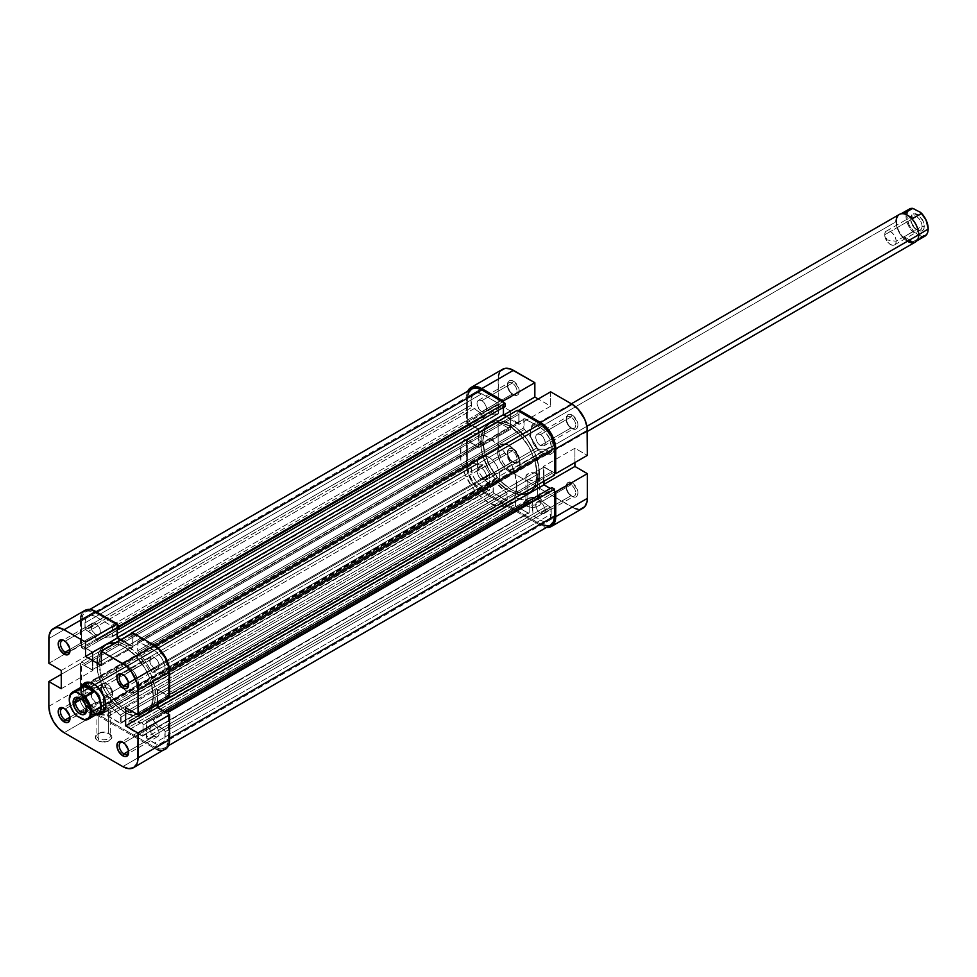 <?xml version="1.0" encoding="UTF-8"?>
<svg xmlns="http://www.w3.org/2000/svg" width="977" height="977" viewBox="0 0 977 977"><rect width="100%" height="100%" fill="white"/><g stroke="black" fill="none" stroke-linecap="round" stroke-linejoin="round"><path stroke-width="0.73" stroke-dasharray="4.88 3.66" d="M570.971 495.73L570.971 495.73A6.705 3.871 60 0 1 566.22 487.511A6.705 3.871 60 0 1 570.971 484.775L572.095 482.821A8.304 4.787 -120 0 0 566.22 486.204A8.304 4.787 -120 0 0 572.095 496.377L570.971 495.73L540.489 513.316A6.705 3.871 60 0 1 536.104 507.417A6.705 3.871 60 0 1 537.13 502.044A6.705 3.871 60 0 1 540.489 502.373L570.971 484.775A6.705 3.871 -120 0 0 567.613 484.445A6.705 3.871 -120 0 0 566.587 489.819A6.705 3.871 -120 0 0 570.971 495.73A6.705 3.871 -120 0 0 574.317 496.06A6.705 3.871 -120 0 0 575.343 490.686A6.705 3.871 -120 0 0 570.971 484.775L540.489 502.373L538.669 501.738L536.544 502.532L535.836 506.233L537.13 509.786L540.489 513.316L543.835 513.658L545.142 511.594L544.861 508.284L543.114 504.816L540.489 502.373A6.705 3.871 60 0 1 544.861 508.284A6.705 3.871 60 0 1 543.835 513.658A6.705 3.871 60 0 1 540.489 513.316L570.971 495.73L572.095 496.377L568.834 493.348L566.672 489.062L566.342 484.946L567.942 482.406L570.947 482.284L573.243 483.615L577.517 490.136L577.969 492.982L576.98 496.182L575.355 497.122L572.095 496.377A8.304 4.787 -120 0 0 577.969 492.982A8.304 4.787 -120 0 0 572.095 482.821L570.971 484.775A6.705 3.871 60 0 1 575.709 492.982A6.705 3.871 60 0 1 570.971 495.73L572.095 496.377M512.266 461.828L512.266 461.828A6.705 3.871 60 0 1 507.527 453.621A6.705 3.871 60 0 1 512.266 450.885L513.389 448.932A8.304 4.787 -120 0 0 507.527 452.314A8.304 4.787 -120 0 0 513.389 462.487L512.266 461.828L481.783 479.426A6.705 3.871 60 0 1 477.399 473.515A6.705 3.871 60 0 1 478.425 468.154A6.705 3.871 60 0 1 481.783 468.484L512.266 450.885A6.705 3.871 -120 0 0 508.907 450.556A6.705 3.871 -120 0 0 507.881 455.929A6.705 3.871 -120 0 0 512.266 461.828A6.705 3.871 -120 0 0 515.612 462.17A6.705 3.871 -120 0 0 516.65 456.796A6.705 3.871 -120 0 0 512.266 450.885L481.783 468.484L479.963 467.849L477.838 468.642L477.13 472.343L478.425 475.897L481.783 479.426L485.142 479.768L486.436 477.704L486.167 474.395L484.421 470.926L481.783 468.484A6.705 3.871 60 0 1 486.167 474.395A6.705 3.871 60 0 1 485.142 479.768A6.705 3.871 60 0 1 481.783 479.426L512.266 461.828L513.389 462.487L510.128 459.459L507.967 455.172L507.637 451.056L509.237 448.516L512.241 448.394L514.537 449.713L518.811 456.247L519.153 460.35L518.274 462.292L515.636 463.269L513.389 462.487A8.304 4.787 -120 0 0 519.263 459.092A8.304 4.787 -120 0 0 513.389 448.932L512.266 450.885A6.705 3.871 60 0 1 517.004 459.092A6.705 3.871 60 0 1 512.266 461.828L513.389 462.487M512.266 394.049L512.266 394.049A6.705 3.871 60 0 1 507.527 385.842A6.705 3.871 60 0 1 512.266 383.094L513.389 381.14A8.304 4.787 -120 0 0 507.527 384.535A8.304 4.787 -120 0 0 513.389 394.696L512.266 394.049L481.783 411.647A6.705 3.871 60 0 1 477.399 405.736A6.705 3.871 60 0 1 478.425 400.362A6.705 3.871 60 0 1 481.783 400.692L512.266 383.094A6.705 3.871 -120 0 0 508.907 382.764A6.705 3.871 -120 0 0 507.881 388.138A6.705 3.871 -120 0 0 512.266 394.049A6.705 3.871 -120 0 0 515.612 394.378A6.705 3.871 -120 0 0 516.65 389.005A6.705 3.871 -120 0 0 512.266 383.094L481.783 400.692L479.145 400.094L477.838 400.851L477.13 404.551L479.145 409.204L481.783 411.647L485.142 411.976L486.436 409.925L486.167 406.603L484.421 403.135L481.783 400.692A6.705 3.871 60 0 1 486.167 406.603A6.705 3.871 60 0 1 485.142 411.976A6.705 3.871 60 0 1 481.783 411.647L512.266 394.049L513.389 394.696L510.128 391.679L507.967 387.38L507.637 383.277L509.237 380.737L511.142 380.358L514.537 381.934L518.811 388.455L519.153 392.571L518.274 394.5L516.65 395.441L513.389 394.696A8.304 4.787 -120 0 0 519.263 391.313A8.304 4.787 -120 0 0 513.389 381.14L512.266 383.094A6.705 3.871 60 0 1 517.004 391.313A6.705 3.871 60 0 1 512.266 394.049L513.389 394.696M570.971 427.938L570.971 427.938A6.705 3.871 60 0 1 566.22 419.731A6.705 3.871 60 0 1 570.971 416.996L572.095 415.03A8.304 4.787 -120 0 0 566.22 418.425A8.304 4.787 -120 0 0 572.095 428.585L570.971 427.938L540.489 445.536A6.705 3.871 60 0 1 536.104 439.626A6.705 3.871 60 0 1 537.13 434.252A6.705 3.871 60 0 1 540.489 434.582L570.971 416.996A6.705 3.871 -120 0 0 567.613 416.654A6.705 3.871 -120 0 0 566.587 422.027A6.705 3.871 -120 0 0 570.971 427.938A6.705 3.871 -120 0 0 574.317 428.268A6.705 3.871 -120 0 0 575.343 422.894A6.705 3.871 -120 0 0 570.971 416.996L540.489 434.582L537.851 433.983L536.544 434.741L535.836 438.441L537.13 441.995L540.489 445.536L543.835 445.866L545.142 443.814L544.861 440.493L543.114 437.037L540.489 434.582A6.705 3.871 60 0 1 544.861 440.493A6.705 3.871 60 0 1 543.835 445.866A6.705 3.871 60 0 1 540.489 445.536L570.971 427.938L572.095 428.585L568.834 425.569L566.672 421.27L566.342 417.167L567.942 414.627L569.847 414.248L573.243 415.823L577.517 422.345L577.969 425.203L576.98 428.402L575.355 429.33L572.095 428.585A8.304 4.787 -120 0 0 577.969 425.203A8.304 4.787 -120 0 0 572.095 415.03L570.971 416.996A6.705 3.871 60 0 1 575.709 425.203A6.705 3.871 60 0 1 570.971 427.938L572.095 428.585M541.612 452.449L541.612 452.449A15.962 9.22 60 0 1 530.328 432.896A15.962 9.22 60 0 1 541.612 426.375L542.748 424.421A17.562 10.136 -120 0 0 530.328 431.59A17.562 10.136 -120 0 0 542.748 453.096L541.612 452.449L508.883 471.354A15.962 9.22 60 0 1 498.441 457.285A15.962 9.22 60 0 1 500.896 444.486A15.962 9.22 60 0 1 508.883 445.28L541.612 426.375A15.962 9.22 -120 0 0 533.637 425.581A15.962 9.22 -120 0 0 531.183 438.38A15.962 9.22 -120 0 0 541.612 452.449A15.962 9.22 -120 0 0 549.599 453.243A15.962 9.22 -120 0 0 552.042 440.444A15.962 9.22 -120 0 0 541.612 426.375L508.883 445.28L502.605 443.851L498.441 447.307L497.586 451.789L498.441 457.285L502.605 465.528L508.883 471.354L513.194 472.856L516.857 472.135L519.947 467.25L519.312 459.349L515.148 451.093L508.883 445.28A15.962 9.22 60 0 1 519.312 459.349A15.962 9.22 60 0 1 516.857 472.135A15.962 9.22 60 0 1 508.883 471.354L541.612 452.449L542.748 453.096L535.848 446.697L531.268 437.623L530.56 428.927L531.268 426.644L533.967 423.554L535.848 422.858L540.318 423.297L545.166 426.094L549.648 430.82L554.215 439.894L554.924 448.59L553.067 452.693L549.648 454.659L547.499 454.745L542.748 453.096A17.562 10.136 -120 0 0 555.156 445.927A17.562 10.136 -120 0 0 542.748 424.421L541.612 426.375A15.962 9.22 60 0 1 552.909 445.927A15.962 9.22 60 0 1 541.612 452.449L542.748 453.096M527.836 504.071A6.705 3.871 180 0 1 527.836 498.588A6.705 3.871 180 0 1 537.326 498.588L538.449 499.247A8.304 4.787 0 0 0 526.713 499.247A8.304 4.787 0 0 0 526.713 506.025L527.836 504.071L527.836 479.304A6.705 3.871 180 0 1 525.882 476.556A6.705 3.871 180 0 1 530.022 472.99A6.705 3.871 180 0 1 537.326 473.821L537.326 498.588A6.705 3.871 0 0 0 530.022 497.757A6.705 3.871 0 0 0 525.882 501.335A6.705 3.871 0 0 0 527.836 504.071A6.705 3.871 0 0 0 535.152 504.901A6.705 3.871 0 0 0 539.292 501.335A6.705 3.871 0 0 0 537.326 498.588L537.326 473.821A6.705 3.871 180 0 1 539.292 476.556A6.705 3.871 180 0 1 535.152 480.134A6.705 3.871 180 0 1 527.836 479.304L527.836 504.071L526.713 506.025L524.918 504.462L524.283 502.63L525.675 499.968L530.963 497.928L537.191 498.649L540.257 500.798L540.879 502.63L539.487 505.292L535.762 507.063L530.963 507.332L526.713 506.025A8.304 4.787 0 0 0 538.449 506.025A8.304 4.787 0 0 0 538.449 499.247L537.326 498.588A6.705 3.871 180 0 1 537.326 504.071A6.705 3.871 180 0 1 527.836 504.071M511.13 424.421L508.883 425.728A39.91 23.045 60 0 1 534.956 460.9A39.91 23.045 60 0 1 528.838 492.872A39.91 23.045 60 0 1 508.883 490.906L511.13 489.599A39.91 23.045 -120 0 0 531.085 491.578A39.91 23.045 -120 0 0 537.203 459.593A39.91 23.045 -120 0 0 511.13 424.421L500.334 420.66L495.449 420.855L491.175 422.443L487.67 425.361L485.056 429.489L482.907 440.712L485.056 454.427L491.175 468.533L500.334 480.879L511.13 489.599L516.638 492.152L521.938 493.348L526.811 493.153L531.085 491.578L534.602 488.659L537.203 484.531L538.815 479.353L538.815 466.627L534.602 452.449L526.811 438.966L516.638 428.219L511.13 424.421A39.91 23.045 -120 0 0 491.175 422.443A39.91 23.045 -120 0 0 485.056 454.427A39.91 23.045 -120 0 0 511.13 489.599L508.883 490.906A39.91 23.045 60 0 1 482.797 455.734A39.91 23.045 60 0 1 488.915 423.749A39.91 23.045 60 0 1 508.883 425.728L511.13 424.421L500.334 420.66L495.449 420.855L491.175 422.443A39.91 23.045 -120 0 0 482.907 440.712L96.833 663.615A39.91 23.045 60 0 1 105.089 645.345A39.91 23.045 60 0 1 135.852 656.043A39.91 23.045 60 0 1 153.279 696.21L539.353 473.308A39.91 23.045 -120 0 0 521.938 433.141A39.91 23.045 -120 0 0 491.175 422.443L487.67 425.361L485.056 429.489L482.907 440.712L485.056 454.427L487.67 461.571L495.449 475.054L500.334 480.879L511.13 489.599L521.938 493.348L526.811 493.153L531.085 491.578L534.602 488.659L537.203 484.531L538.815 479.353L538.815 466.627L534.602 452.449L526.811 438.966L516.638 428.219L511.13 424.421M582.866 508.26A21.555 12.445 -120 0 1 572.095 507.197L540.489 525.443A21.555 12.445 60 0 0 546.399 527.482L540.489 525.443L481.783 491.553L475.946 486.851L471.012 480.171L466.835 468.765L466.542 440.395L498.148 422.137L498.148 446.904L466.542 465.162L466.542 440.395L478.962 447.564L478.962 429.306L466.542 422.137L466.542 397.37L467.739 391.24A21.555 12.445 60 0 0 466.542 397.37L498.148 379.125L498.148 403.892L510.568 411.061L510.568 429.306L498.148 422.137L498.148 446.904L499.308 454.317L502.618 461.926L507.564 468.594L513.389 473.308L481.783 491.553L540.489 525.443L572.095 507.197L513.389 473.308L575.062 508.577M519.031 424.421L519.031 411.39L519.031 424.421L503.228 415.298L519.031 424.421L550.649 406.176L538.229 399.007L550.649 406.176L519.031 424.421M554.594 472.978L543.31 466.456L543.31 484.714L554.594 491.223L543.31 484.714L543.31 466.456L554.594 472.978M503.228 402.255L503.228 415.298L503.228 402.255M508.883 490.906L498.075 482.186L493.202 476.361L488.915 469.839L482.797 455.734L481.197 448.687L481.197 435.974L482.797 430.784L485.41 426.656L488.915 423.749L493.202 422.162L498.075 421.966L508.883 425.728L514.378 429.526L519.679 434.435L528.838 446.794L534.956 460.9L536.556 467.934L536.556 480.647L534.956 485.838L532.343 489.965L528.838 492.872L524.551 494.46L519.679 494.655L508.883 490.906L519.679 494.655L524.551 494.46L528.838 492.872L532.343 489.965L534.956 485.838L537.094 474.602A39.91 23.045 -120 0 0 519.679 434.435A39.91 23.045 -120 0 0 488.915 423.749A39.91 23.045 -120 0 0 480.66 442.019L460.338 453.755A39.91 23.045 60 0 1 468.606 435.473A39.91 23.045 60 0 1 499.357 446.171A39.91 23.045 60 0 1 516.784 486.338L537.094 474.602L534.956 460.9L532.343 453.755L528.838 446.794L519.679 434.435L508.883 425.728L498.075 421.966L493.202 422.162L488.915 423.749L485.41 426.656L482.797 430.784L481.197 435.974L481.197 448.687L482.797 455.734L488.915 469.839L493.202 476.361L498.075 482.186L508.883 490.906M500.725 370.833L499.308 373.055M498.441 375.864L498.148 403.892L466.542 422.137L466.542 397.37L498.148 379.125A21.555 12.445 -120 0 1 502.618 369.257M577.932 509.225L580.558 509.115M574.916 462.548L574.916 448.211L587.336 455.38L574.916 448.211L543.31 466.456L574.916 448.211L574.916 462.548M550.649 391.826L550.649 406.176L550.649 391.826M513.389 473.308L481.783 491.553A21.555 12.445 60 0 1 466.542 465.162L498.148 446.904A21.555 12.445 -120 0 0 513.389 473.308M527.836 479.304L531.28 480.354L536.312 479.78L538.779 478.046L539.157 475.811L535.152 472.99L528.862 473.344L526.005 475.811L526.383 478.046L527.836 479.304M543.981 484.323L543.31 484.714L543.981 484.323M466.542 440.395L498.148 422.137L510.568 429.306L478.962 447.564L466.542 440.395M478.962 447.564L510.568 429.306L510.568 411.061L478.962 429.306L478.962 447.564M478.962 429.306L510.568 411.061L498.148 403.892L466.542 422.137L478.962 429.306M503.912 414.907L503.228 415.298L503.912 414.907M538.449 499.247L537.326 498.588M131.822 633.633L154.403 646.676L155.49 646.041L154.403 646.676A19.955 11.516 60 0 1 168.508 671.114L169.607 670.478L168.508 671.114L168.508 697.187L168.239 667.779L164.38 657.203L157.15 648.569L131.822 633.633M467.678 424.873L81.592 647.775L81.592 620.932L467.678 398.018L467.678 424.873L467.678 398.018L81.592 620.932A19.955 11.516 60 0 1 85.72 611.797A19.955 11.516 60 0 1 95.697 612.774L96.833 612.127L95.697 612.774L117.155 625.158L92.949 611.504L87.857 611.004L85.72 611.797L82.666 615.315L81.592 620.932L81.592 647.775L84.303 649.339L81.592 647.775L467.678 424.873L470.377 426.436L467.678 424.873M168.447 745.683L164.38 748.028L166.139 746.575L168.239 741.922L168.508 714.126L168.508 738.893L169.644 738.246L168.508 738.893A19.955 11.516 60 0 1 164.38 748.028A19.955 11.516 60 0 1 154.403 747.039L540.489 524.136A19.955 11.516 -120 0 0 550.466 525.125L548.329 525.919M541.588 524.722L481.783 490.246L95.697 713.149A19.955 11.516 60 0 1 81.592 688.712L467.678 465.809A19.955 11.516 -120 0 0 481.783 490.246L540.489 524.136L154.403 747.039L95.697 713.149L481.783 490.246L476.385 485.887L471.806 479.719L468.74 472.66L467.678 465.809L81.592 688.712L81.592 661.856L467.678 438.954L467.678 465.809L467.678 438.954L470.377 440.517L470.377 442.349L478.278 446.904L478.278 429.184L470.377 424.616L470.377 426.436L84.303 649.339L470.377 426.436L470.377 424.616L84.303 647.519L84.303 649.339L84.303 647.519L470.377 424.616L478.278 429.184L92.204 652.086L84.303 647.519L92.204 652.086L478.278 429.184L478.278 446.904L92.204 669.807L92.204 652.086L92.204 669.807L478.278 446.904L470.377 442.349L84.303 665.252L92.204 669.807L84.303 665.252L470.377 442.349L470.377 440.517L84.303 663.42L84.303 665.252L84.303 663.42L470.377 440.517L467.678 438.954L81.592 661.856L84.303 663.42L81.592 661.856L81.86 692.046L83.961 699.141L90.299 708.789L95.697 713.149L154.403 747.039L159.801 748.919L164.38 748.028M471.806 388.883A19.955 11.516 -120 0 0 467.678 398.018L467.946 395.001M517.236 413.466L517.236 410.34L517.236 413.466L131.15 636.369L131.15 634.024L131.15 636.369L517.236 413.466L518.811 414.382L517.236 413.466M554.594 475.066L551.883 473.503L551.883 471.671L543.981 467.116L543.981 481.185L543.981 467.116L157.908 690.018L157.908 703.306L157.908 690.018L543.981 467.116L551.883 471.671L165.809 694.574L157.908 690.018L165.809 694.574L551.883 471.671L551.883 473.503L165.809 696.406L165.809 694.574L165.809 696.406L551.883 473.503L554.594 475.066M550.307 488.488L551.883 489.404L551.883 487.572L551.883 489.404L165.809 712.306L551.883 489.404L550.307 488.488M505.036 406.432L503.46 405.516L503.46 407.348L503.46 405.516L117.374 628.419L503.46 405.516L505.036 406.432M506.623 416.471L518.811 423.505L518.811 414.382L132.725 637.285L131.15 636.369L132.725 637.285L518.811 414.382L518.811 423.505L132.725 646.408L132.725 637.285L132.725 646.408L518.811 423.505L506.623 416.471M494.753 481.038L493.104 480.879L493.397 492.664L506.855 500.432L506.904 493.043L494.753 481.038A1.6 0.916 -120 0 0 493.397 480.464A1.6 0.916 -120 0 0 493.067 481.197L106.994 704.099L107.323 715.567L120.769 723.334L120.513 715.469L108.398 703.66L106.994 704.099A1.6 0.916 60 0 1 107.323 703.367A1.6 0.916 60 0 1 108.667 703.941L494.753 481.038A47.091 27.197 -120 0 0 506.22 492.2L120.134 715.115A47.091 27.197 60 0 1 108.667 703.941L494.753 481.038M529.192 502.056L527.788 499.98L515.16 498.197L515.783 505.866L528.496 513.206L529.192 512.412L529.192 502.056A1.6 0.916 -120 0 0 527.507 499.943L141.433 722.846L129.282 720.818L129.001 727.169L129.697 728.769L142.789 736.047L143.118 724.958L141.433 722.846A1.6 0.916 60 0 1 143.118 724.958L529.192 502.056L143.118 724.958L143.118 735.315L529.192 512.412L529.192 502.056M471.061 467.763L472.868 475.689L475.823 480.806L479.695 484.897L488.988 490.405L489.685 489.599L489.685 474.04A47.091 27.197 60 0 1 485.215 466.188L483.53 464.612L478.974 464.918L471.757 461.742L471.061 467.763A15.168 8.756 -120 0 0 481.783 486.338L95.697 709.241L103.269 713.234L103.599 696.943A47.091 27.197 60 0 1 99.129 689.09L97.456 687.515L92.888 687.82L85.671 684.645L84.975 685.451L85.182 693.206L86.782 698.592L89.737 703.721L95.697 709.241A15.168 8.756 60 0 1 84.975 690.666L471.061 467.763L84.975 690.666L84.975 685.451L471.061 462.548L471.061 467.763M481.783 393.792L475.823 392.436L472.868 394.146L471.061 399.984L471.757 406.798L478.974 411.964L484.152 417.961L490.93 414.773L498.307 413.882L498.49 404.734L497.794 403.135L481.783 393.792A15.168 8.756 -120 0 0 474.199 393.035A15.168 8.756 -120 0 0 471.061 399.984L84.975 622.886L85.304 629.212L92.888 634.879L98.066 640.863L104.844 637.676L112.001 636.943L112.404 627.637L111.708 626.037L95.697 616.695L91.594 615.266L88.113 615.937L85.793 618.612L84.975 622.886A15.168 8.756 60 0 1 88.113 615.937A15.168 8.756 60 0 1 95.697 616.695L481.783 393.792L95.697 616.695L111.28 625.683L497.366 402.78L481.783 393.792M551.211 446.257L549.404 438.331L544.592 430.991L540.489 427.682L524.112 418.608L523.965 428.695L531.341 438.099L537.533 448.565L538.73 449.408L543.297 449.102L550.881 452.204L551.211 446.257A15.168 8.756 -120 0 0 540.489 427.682L154.403 650.584L138.026 641.51L137.879 651.598L145.255 661.002L151.447 671.468L152.656 672.31L157.212 672.005L164.795 675.107L164.918 666.619L163.318 661.234L160.362 656.104L154.403 650.584A15.168 8.756 60 0 1 165.125 669.16L551.211 446.257L165.125 669.16L165.125 674.374L551.211 451.472L551.211 446.257M539.28 497.134L537.057 496.121A47.091 27.197 60 0 1 532.587 498.807L532.917 515.477L542.577 521.205L546.448 521.584L550.393 518.311L551.126 508.272L543.297 502.044L539.28 497.134A2.235 1.295 -120 0 0 537.167 496.035A2.235 1.295 -120 0 0 537.057 496.121L150.971 719.023A47.091 27.197 60 0 1 146.501 721.71L146.831 738.38L156.491 744.108L161.987 743.888L164.918 739.235L164.795 730.613L157.212 724.946L152.656 719.39L150.971 719.023A2.235 1.295 60 0 1 151.081 718.938A2.235 1.295 60 0 1 153.194 720.037L539.28 497.134A19.161 11.065 -120 0 0 547.828 505.561L161.742 728.463A19.161 11.065 60 0 1 153.194 720.037L539.28 497.134M167.836 697.578L165.809 696.406L167.836 697.578M121.209 639.764L132.725 646.408L121.209 639.764M153.279 696.21L151.13 682.496L148.516 675.351L145.011 668.39L135.852 656.043L125.056 647.324L119.548 644.771L114.248 643.574L109.375 643.758L105.089 645.345L101.584 648.264L98.982 652.392L97.37 657.57L97.37 670.283L101.584 684.474L105.089 691.435L114.248 703.782L125.056 712.502L130.552 715.054L135.852 716.251L140.725 716.056L145.011 714.48L148.516 711.561L151.13 707.433L153.279 696.21A39.91 23.045 60 0 1 145.011 714.48A39.91 23.045 60 0 1 114.248 703.782A39.91 23.045 60 0 1 96.833 663.615L482.907 440.712A39.91 23.045 -120 0 0 500.334 480.879A39.91 23.045 -120 0 0 531.085 491.578A39.91 23.045 -120 0 0 539.353 473.308L153.279 696.21L151.13 707.433L148.516 711.561L145.011 714.48L140.725 716.056L135.852 716.251L125.056 712.502A39.91 23.045 60 0 1 98.982 677.33A39.91 23.045 60 0 1 105.089 645.345A39.91 23.045 60 0 1 125.056 647.324L127.303 646.017A39.91 23.045 -120 0 0 107.348 644.038A39.91 23.045 -120 0 0 101.229 676.023A39.91 23.045 -120 0 0 127.303 711.195L125.056 712.502L119.548 708.691L109.375 697.957L105.089 691.435L98.982 677.33L97.37 670.283L97.37 657.57L98.982 652.392L101.584 648.264L105.089 645.345L109.375 643.758L114.248 643.574L119.548 644.771L125.056 647.324L135.852 656.043L145.011 668.39L148.516 675.351L151.13 682.496L153.279 696.21M164.002 729.77L550.075 506.868L547.828 505.561L161.742 728.463L164.002 729.77A1.6 0.916 60 0 1 165.125 731.724L551.211 508.822A1.6 0.916 -120 0 0 550.075 506.868L164.002 729.77M165.125 736.939L551.211 514.036L551.211 508.822L165.125 731.724L165.125 736.939A15.168 8.756 60 0 1 161.987 743.888A15.168 8.756 60 0 1 154.403 743.131L540.489 520.228A15.168 8.756 -120 0 0 548.073 520.985A15.168 8.756 -120 0 0 551.211 514.036L165.125 736.939M147.625 739.223L533.711 516.32L540.489 520.228L154.403 743.131L147.625 739.223A1.6 0.916 60 0 1 146.501 737.269L532.587 514.366A1.6 0.916 -120 0 0 533.711 516.32L147.625 739.223M146.501 721.71L532.587 498.807L532.587 514.366L146.501 737.269L146.501 721.71L532.587 498.807A47.091 27.197 -120 0 0 534.688 497.794A47.091 27.197 -120 0 0 537.057 496.121L150.971 719.023A47.091 27.197 60 0 1 148.602 720.696A47.091 27.197 60 0 1 146.501 721.71M165.125 674.374A1.6 0.916 60 0 1 164.795 675.107A1.6 0.916 60 0 1 164.002 675.022L550.075 452.119A1.6 0.916 -120 0 0 550.881 452.204A1.6 0.916 -120 0 0 551.211 451.472L165.125 674.374M161.742 673.715L547.828 450.812L550.075 452.119L164.002 675.022L161.742 673.715L547.828 450.812A19.161 11.065 -120 0 0 539.28 449.383L153.194 672.286A19.161 11.065 60 0 1 161.742 673.715M153.194 672.286A2.235 1.295 60 0 1 150.971 670.735L537.057 447.832A2.235 1.295 -120 0 0 539.28 449.383L153.194 672.286M524.454 429.453L138.368 652.355A47.091 27.197 60 0 1 150.971 670.735L537.057 447.832A47.091 27.197 -120 0 0 524.454 429.453L138.368 652.355A1.6 0.916 60 0 1 137.696 650.767L523.782 427.865A1.6 0.916 -120 0 0 524.454 429.453M137.696 642.243L523.782 419.341L523.782 427.865L137.696 650.767L137.696 642.243A1.6 0.916 60 0 1 138.026 641.51A1.6 0.916 60 0 1 138.819 641.584L524.905 418.681A1.6 0.916 -120 0 0 524.112 418.608A1.6 0.916 -120 0 0 523.782 419.341L137.696 642.243M154.403 650.584L540.489 427.682L524.905 418.681L138.819 641.584L154.403 650.584M111.28 625.683A1.6 0.916 60 0 1 112.404 627.637L498.49 404.734A1.6 0.916 -120 0 0 497.366 402.78L111.28 625.683M112.404 636.174L498.49 413.271L498.49 404.734L112.404 627.637L112.404 636.174A1.6 0.916 60 0 1 112.074 636.906A1.6 0.916 60 0 1 111.732 636.98L497.818 414.077A1.6 0.916 -120 0 0 498.16 414.004A1.6 0.916 -120 0 0 498.49 413.271L112.404 636.174M485.215 417.9L99.129 640.802A47.091 27.197 60 0 1 101.498 639.129A47.091 27.197 60 0 1 111.732 636.98L497.818 414.077A47.091 27.197 -120 0 0 487.584 416.226A47.091 27.197 -120 0 0 485.215 417.9L99.129 640.802A2.235 1.295 60 0 1 99.019 640.888A2.235 1.295 60 0 1 96.906 639.788L482.992 416.886A2.235 1.295 -120 0 0 485.105 417.985A2.235 1.295 -120 0 0 485.215 417.9M474.443 408.447L88.357 631.35A19.161 11.065 60 0 1 96.906 639.788L482.992 416.886A19.161 11.065 -120 0 0 474.443 408.447L88.357 631.35L86.098 630.055L472.184 407.153L474.443 408.447M86.098 630.055A1.6 0.916 60 0 1 84.975 628.101L471.061 405.199A1.6 0.916 -120 0 0 472.184 407.153L86.098 630.055M84.975 622.886L471.061 399.984L471.061 405.199L84.975 628.101L84.975 622.886M84.975 685.451A1.6 0.916 60 0 1 85.304 684.718A1.6 0.916 60 0 1 86.098 684.804L472.184 461.901A1.6 0.916 -120 0 0 471.39 461.816A1.6 0.916 -120 0 0 471.061 462.548L84.975 685.451M88.357 686.098L474.443 463.196L472.184 461.901L86.098 684.804L88.357 686.098L474.443 463.196A19.161 11.065 -120 0 0 482.992 464.637L96.906 687.539A19.161 11.065 60 0 1 88.357 686.098M96.906 687.539A2.235 1.295 60 0 1 99.129 689.09L485.215 466.188A2.235 1.295 -120 0 0 482.992 464.637L96.906 687.539M489.685 474.04L103.599 696.943A47.091 27.197 60 0 1 99.129 689.09L485.215 466.188A47.091 27.197 -120 0 0 489.685 474.04L103.599 696.943L103.599 712.502L489.685 489.599L489.685 474.04M103.599 712.502A1.6 0.916 60 0 1 103.269 713.234A1.6 0.916 60 0 1 102.475 713.149L488.561 490.246A1.6 0.916 -120 0 0 489.355 490.332A1.6 0.916 -120 0 0 489.685 489.599L103.599 712.502M95.697 709.241L481.783 486.338L488.561 490.246L102.475 713.149L95.697 709.241M143.118 735.315A1.6 0.916 60 0 1 142.789 736.047A1.6 0.916 60 0 1 141.983 735.962L528.068 513.059A1.6 0.916 -120 0 0 528.862 513.145A1.6 0.916 -120 0 0 529.192 512.412L143.118 735.315M130.136 729.123L516.21 506.22L528.068 513.059L141.983 735.962L130.136 729.123A1.6 0.916 60 0 1 129.001 727.169L515.087 504.266A1.6 0.916 -120 0 0 516.21 506.22L130.136 729.123M129.001 721.514L515.087 498.612L515.087 504.266L129.001 727.169L129.001 721.514A1.6 0.916 60 0 1 129.33 720.782A1.6 0.916 60 0 1 129.965 720.782L516.051 497.879A1.6 0.916 -120 0 0 515.416 497.879A1.6 0.916 -120 0 0 515.087 498.612L129.001 721.514M527.507 499.943L141.433 722.846A47.091 27.197 60 0 1 129.965 720.782L516.051 497.879A47.091 27.197 -120 0 0 527.507 499.943M120.134 715.115A1.6 0.916 60 0 1 121.099 716.959L507.185 494.057A1.6 0.916 -120 0 0 506.22 492.2L120.134 715.115M121.099 722.601L507.185 499.699L507.185 494.057L121.099 716.959L121.099 722.601A1.6 0.916 60 0 1 120.769 723.334A1.6 0.916 60 0 1 119.976 723.261L506.049 500.346A1.6 0.916 -120 0 0 506.855 500.432A1.6 0.916 -120 0 0 507.185 499.699L121.099 722.601M108.117 716.41L494.203 493.507L506.049 500.346L119.976 723.261L108.117 716.41A1.6 0.916 60 0 1 106.994 714.456L493.067 491.553A1.6 0.916 -120 0 0 494.203 493.507L108.117 716.41M106.994 704.099L493.067 481.197L493.067 491.553L106.994 714.456L106.994 704.099M69.929 717.79A6.705 3.871 -120 0 0 69.965 717.191A6.705 3.871 -120 0 0 65.215 708.984L64.091 708.325L65.215 708.984A6.705 3.871 60 0 1 69.929 717.79M128.634 751.679A6.705 3.871 -120 0 0 128.659 751.081A6.705 3.871 -120 0 0 123.92 742.874L122.797 742.227L123.92 742.874A6.705 3.871 60 0 1 128.634 751.679M128.634 683.9A6.705 3.871 -120 0 0 128.659 683.302A6.705 3.871 -120 0 0 123.92 675.083L122.797 674.435L123.92 675.083A6.705 3.871 60 0 1 128.634 683.9M69.929 650.01A6.705 3.871 -120 0 0 69.965 649.412A6.705 3.871 -120 0 0 65.215 641.193L64.091 640.546L65.215 641.193A6.705 3.871 60 0 1 69.929 650.01M97.749 714.102A17.562 10.136 60 0 1 93.438 712.502L94.574 710.548A15.962 9.22 -120 0 0 99.972 712.074M105.846 704.661A15.962 9.22 -120 0 0 105.858 704.026A15.962 9.22 -120 0 0 94.574 684.474L93.438 683.827L94.574 684.474A15.962 9.22 60 0 1 105.846 704.649M108.337 733.226L108.337 733.226A6.705 3.871 180 0 1 108.337 738.697A6.705 3.871 180 0 1 98.86 738.697L97.737 740.651A8.304 4.787 0 0 0 109.473 740.651A8.304 4.787 0 0 0 109.473 733.874L108.337 733.226L108.337 708.459A6.705 3.871 180 0 1 110.303 711.195A6.705 3.871 180 0 1 106.469 714.7A6.705 3.871 180 0 1 99.336 714.187A6.705 3.871 180 0 1 98.86 713.931L98.86 738.697A6.705 3.871 0 0 0 106.163 739.54A6.705 3.871 0 0 0 110.303 735.962A6.705 3.871 0 0 0 108.337 733.226A6.705 3.871 0 0 0 101.034 732.384A6.705 3.871 0 0 0 96.894 735.962A6.705 3.871 0 0 0 98.86 738.697L98.86 713.931A6.705 3.871 180 0 1 96.894 711.195A6.705 3.871 180 0 1 101.034 707.617A6.705 3.871 180 0 1 108.337 708.459L108.337 733.226L111.268 735.437L111.744 738.209L108.215 741.25L101.987 741.97L96.699 739.931L95.294 737.269L96.699 734.606L100.423 732.835L105.223 732.567L109.473 733.874A8.304 4.787 0 0 0 97.737 733.874A8.304 4.787 0 0 0 97.737 740.651L98.86 738.697A6.705 3.871 180 0 1 98.86 733.226A6.705 3.871 180 0 1 108.337 733.226L109.473 733.874M95.697 702.329A6.705 3.871 -120 0 0 99.056 702.671A6.705 3.871 -120 0 0 100.081 697.297A6.705 3.871 -120 0 0 95.697 691.386L65.215 708.984L95.697 691.386L98.335 693.829L100.081 697.297L100.35 700.607L99.056 702.671L96.625 702.768L94.769 701.694L91.313 696.43L91.753 691.545L93.89 690.751L95.697 691.386A6.705 3.871 -120 0 0 92.351 691.057A6.705 3.871 -120 0 0 91.313 696.43A6.705 3.871 -120 0 0 95.697 702.329L69.868 717.252L95.697 702.329M95.697 634.549A6.705 3.871 -120 0 0 99.056 634.879A6.705 3.871 -120 0 0 100.081 629.506A6.705 3.871 -120 0 0 95.697 623.595L65.215 641.193L95.697 623.595L98.335 626.037L100.081 629.506L100.35 632.827L99.056 634.879L97.517 635.184L94.769 633.914L91.313 628.638L91.753 623.753L93.059 622.996L95.697 623.595A6.705 3.871 -120 0 0 92.351 623.265A6.705 3.871 -120 0 0 91.313 628.638A6.705 3.871 -120 0 0 95.697 634.549L69.868 649.461L95.697 634.549M154.403 668.439A6.705 3.871 -120 0 0 157.749 668.769A6.705 3.871 -120 0 0 158.787 663.395A6.705 3.871 -120 0 0 154.403 657.497L123.92 675.083L154.403 657.497L157.041 659.939L158.787 663.395L159.056 666.717L157.749 668.769L156.222 669.074L153.474 667.804L150.018 662.528L150.458 657.643L152.583 656.862L154.403 657.497A6.705 3.871 -120 0 0 151.044 657.155A6.705 3.871 -120 0 0 150.018 662.528A6.705 3.871 -120 0 0 154.403 668.439L128.573 683.35L154.403 668.439M154.403 736.231A6.705 3.871 -120 0 0 157.749 736.56A6.705 3.871 -120 0 0 158.787 731.187A6.705 3.871 -120 0 0 154.403 725.276L123.92 742.874L154.403 725.276L157.041 727.718L158.787 731.187L159.056 734.509L157.749 736.56L155.331 736.658L153.474 735.583L150.018 730.32L150.458 725.435L152.583 724.641L154.403 725.276A6.705 3.871 -120 0 0 151.044 724.946A6.705 3.871 -120 0 0 150.018 730.32A6.705 3.871 -120 0 0 154.403 736.231L128.573 751.142L154.403 736.231M127.303 691.643A15.962 9.22 -120 0 0 135.29 692.437A15.962 9.22 -120 0 0 137.733 679.638A15.962 9.22 -120 0 0 127.303 665.569L94.574 684.474L127.303 665.569L133.58 671.394L137.733 679.638L138.38 687.539L135.29 692.437L129.514 692.669L125.105 690.116L121.038 685.83L116.874 677.574L116.019 672.091L117.924 665.948L122.992 664.067L127.303 665.569A15.962 9.22 -120 0 0 119.328 664.787A15.962 9.22 -120 0 0 116.874 677.574A15.962 9.22 -120 0 0 127.303 691.643L94.574 710.548L127.303 691.643M135.29 692.437L102.548 711.341A15.962 9.22 60 0 1 94.574 710.548A15.962 9.22 60 0 1 84.144 696.479A15.962 9.22 60 0 1 86.587 683.68L480.574 456.222A15.962 9.22 -120 0 0 477.264 463.525L78.771 693.597A15.962 9.22 60 0 1 80.639 687.478A15.962 9.22 -120 0 0 78.771 693.597L78.771 693.865A15.644 9.037 60 0 1 79.674 689.322M84.926 610.405A21.555 12.445 -120 0 0 80.456 620.273L48.85 638.531L80.456 620.273L80.456 645.04L80.749 617.012M48.85 663.298L80.456 645.04L92.876 652.209L92.876 670.466L80.456 663.298L80.456 688.064L81.616 695.465L84.926 703.086L89.872 709.754L95.697 714.456L64.091 732.701L95.697 714.456L154.403 748.345L95.697 714.456A21.555 12.445 -120 0 1 80.456 688.064L80.456 663.298L61.27 674.374L80.456 663.298L92.876 670.466L92.876 652.209L80.456 645.04L48.85 663.298M165.174 749.42A21.555 12.445 -120 0 1 154.403 748.345L122.797 766.603L154.403 748.345L157.37 749.725M83.033 611.981L81.616 614.215M160.24 750.373L162.866 750.275M157.224 703.696L157.224 689.359L169.644 696.528L157.224 689.359L157.224 703.696M132.957 632.986L132.957 647.324L120.537 640.155L132.957 647.324L132.957 632.986M125.056 647.324A39.91 23.045 60 0 1 151.13 682.496A39.91 23.045 60 0 1 145.011 714.48A39.91 23.045 60 0 1 125.056 712.502L127.303 711.195A39.91 23.045 -120 0 0 147.271 713.173A39.91 23.045 -120 0 0 153.377 681.189A39.91 23.045 -120 0 0 127.303 646.017L125.056 647.324M127.303 711.195L138.111 714.956L142.984 714.761L147.271 713.173L150.776 710.267L153.377 706.139L154.989 700.949L154.989 688.235L150.776 674.057L147.271 667.083L138.111 654.737L127.303 646.017L121.807 643.464L116.507 642.268L111.634 642.463L107.348 644.038L103.843 646.957L101.229 651.085L99.08 662.321L101.229 676.023L107.348 690.128L111.634 696.65L121.807 707.397L127.303 711.195M81.97 686.049L81.262 693.926L84.657 703.232L91.02 710.829L98.189 714.15M48.85 706.31L80.456 688.064L48.85 706.31M108.337 708.459L104.905 707.397L101.034 707.617L97.407 709.717L97.028 711.952L101.034 714.773L107.323 714.419L110.181 711.952L109.803 709.717L108.337 708.459M98.86 713.931L99.874 714.419M61.27 670.466L92.876 652.209L61.27 670.466M61.27 688.712L92.876 670.466L61.27 688.712M125.618 707.617L157.224 689.359L125.618 707.617M101.339 665.569L132.957 647.324L101.339 665.569M84.657 685.549A15.962 9.22 -120 0 0 94.574 710.548L93.438 712.502A17.562 10.136 60 0 1 81.799 686.465M909.269 209.09A15.644 9.037 -120 0 0 906.021 216.247L906.925 216.247L907.462 212.705L909.025 210.153L911.443 208.822L914.472 208.87A15.009 8.659 -120 0 0 906.925 216.247L906.021 216.247A15.644 9.037 60 0 1 906.925 211.716M907.377 241.27A15.962 9.22 60 0 1 896.092 221.718L497.586 451.789A15.962 9.22 60 0 1 500.896 444.486A15.962 9.22 60 0 1 513.194 448.761A15.962 9.22 60 0 1 520.167 464.832L519.312 469.326L515.148 472.77L508.883 471.354L504.559 467.861L500.896 462.927L497.806 454.464L498.441 447.307L500.896 444.486L506.672 444.254L513.194 448.761L518.262 456.491L520.167 464.832L586.921 426.29L520.167 464.832A15.962 9.22 60 0 1 516.857 472.135A15.962 9.22 60 0 1 504.559 467.861A15.962 9.22 60 0 1 497.586 451.789L896.092 221.718A15.962 9.22 -120 0 0 903.053 237.79A15.962 9.22 -120 0 0 915.364 242.064M924.914 236.19A15.644 9.037 -120 0 1 921.47 236.898L912.884 241.844L907.609 240.879L904.128 236.788L912.884 241.844L904.128 236.788L912.713 231.842A15.644 9.037 60 0 1 906.021 216.247A15.644 9.037 -120 0 0 912.713 231.842L920.603 235.872L914.472 232.343A15.009 8.659 -120 0 1 906.925 216.247L909.025 224.759L914.472 232.343L912.713 231.842L904.128 236.788L907.609 240.879A15.644 9.037 60 0 1 896.544 221.718L896.544 221.718A15.644 9.037 -120 0 0 907.609 240.879A15.644 9.037 -120 0 0 918.673 234.492A15.644 9.037 60 0 1 915.425 241.661A15.644 9.037 60 0 1 907.609 240.879L912.884 241.844L921.47 236.898L920.603 235.872L924.938 235.433L926.953 233.466L928.15 228.496M910.759 219.764A7.987 4.604 60 0 1 916.414 216.503A7.987 4.604 60 0 1 922.056 226.285L924.315 226.285A9.575 5.532 -120 0 0 917.537 214.549A9.575 5.532 -120 0 0 910.759 218.457L910.759 219.764L884.796 234.761A7.987 4.604 60 0 1 886.457 231.097A7.987 4.604 60 0 1 892.599 233.247A7.987 4.604 60 0 1 896.092 241.27L922.056 226.285A7.987 4.604 -120 0 0 918.575 218.25A7.987 4.604 -120 0 0 912.42 216.112A7.987 4.604 -120 0 0 910.759 219.764A7.987 4.604 -120 0 0 914.252 227.8A7.987 4.604 -120 0 0 920.395 229.937A7.987 4.604 -120 0 0 922.056 226.285L896.092 241.27C896.434 233.063 884.454 226.151 884.796 234.761L887.055 239.976L896.092 241.27L887.055 239.976L884.796 234.761C884.454 242.968 896.434 249.88 896.092 241.27A7.987 4.604 60 0 1 894.431 244.934A7.987 4.604 60 0 1 888.288 242.785A7.987 4.604 60 0 1 884.796 234.761L910.759 219.764L911.285 215.77L913.776 213.694L918.856 215.465L923.167 221.278L924.315 226.285L923.79 228.984L922.325 230.67L918.856 230.804L914.948 228.105L911.907 223.464L910.759 218.457A9.575 5.532 -120 0 0 917.537 230.193A9.575 5.532 -120 0 0 924.315 226.285L922.056 226.285A7.987 4.604 60 0 1 916.414 229.546A7.987 4.604 60 0 1 910.759 219.764M75.974 714.932L76.829 715.946L75.974 714.932A15.644 9.037 60 0 1 69.282 699.337A15.644 9.037 -120 0 0 75.974 714.932L78.966 713.198L75.974 714.932M82.007 686.697A15.644 9.037 -120 0 0 78.771 693.865L477.264 463.525A15.962 9.22 -120 0 0 484.238 479.597A15.962 9.22 -120 0 0 496.536 483.871A15.962 9.22 -120 0 0 499.845 476.556L105.809 704.051L499.845 476.556A15.962 9.22 -120 0 0 492.872 460.497A15.962 9.22 -120 0 0 480.574 456.222L478.132 459.031L477.264 463.525L478.132 469.009L480.574 474.651L484.238 479.597L488.561 483.078L492.872 484.58L496.536 483.871L498.991 481.05L499.845 476.556L498.991 471.073L496.536 465.431L492.872 460.497L488.561 457.004L484.238 455.502L480.574 456.222M91.313 713.76A15.644 9.037 60 0 1 89.835 713.027A15.644 9.037 60 0 1 89.823 713.027A15.644 9.037 60 0 1 78.771 693.865A15.644 9.037 -120 0 0 89.835 713.027L84.547 709.974L93.303 715.03L84.73 719.976L93.303 715.03L89.835 713.027A15.644 9.037 -120 0 0 97.651 713.796M86.648 709.192A7.987 4.604 -120 0 0 86.672 708.594L86.672 709.888L86.672 708.594A7.987 4.604 60 0 1 86.648 709.192M101.339 687.087A7.987 4.604 -120 0 0 104.832 695.111A7.987 4.604 -120 0 0 110.975 697.248A7.987 4.604 -120 0 0 112.636 693.597L86.672 708.594L112.636 693.597C112.978 702.207 100.997 695.294 101.339 687.087L110.377 688.382L112.636 693.597L110.377 688.382L101.339 687.087C100.997 678.478 112.978 685.39 112.636 693.597A7.987 4.604 -120 0 0 109.143 685.561A7.987 4.604 -120 0 0 103 683.424A7.987 4.604 -120 0 0 101.339 687.087L80.944 698.86L101.339 687.087M84.547 709.974L78.966 713.198L84.547 709.974L87.368 711.598L84.547 709.974M89.835 713.027L90.055 713.149A15.962 9.22 -120 0 0 96.283 714.578A15.962 9.22 60 0 1 84.718 708.52A15.962 9.22 60 0 1 78.771 693.597A15.962 9.22 -120 0 0 90.055 713.149M80.48 698.531A7.987 4.604 60 0 1 86.672 708.594A7.987 4.604 -120 0 0 81.018 698.811A7.987 4.604 -120 0 0 80.48 698.531M516.784 486.338A39.91 23.045 60 0 1 508.516 504.608A39.91 23.045 60 0 1 477.753 493.922A39.91 23.045 60 0 1 460.338 453.755L480.66 442.019A39.91 23.045 -120 0 0 498.075 482.186A39.91 23.045 -120 0 0 528.838 492.872A39.91 23.045 -120 0 0 537.094 474.602L516.784 486.338L514.635 497.574L512.021 501.702L508.516 504.608L504.242 506.196L499.357 506.391L488.561 502.63L477.753 493.922L472.88 488.085L465.089 474.602L462.487 467.458L460.875 460.423L460.875 447.71L462.487 442.52L465.089 438.392L468.606 435.473L472.88 433.898L477.753 433.703L483.053 434.899L488.561 437.452L499.357 446.171L504.242 451.997L512.021 465.492L514.635 472.624L516.784 486.338M904.128 213.328L912.884 218.384L904.128 213.328M907.486 215.27A15.644 9.037 -120 0 0 896.544 221.718A15.644 9.037 60 0 1 899.78 214.561A15.644 9.037 60 0 1 907.609 215.331L907.364 215.196M899.402 214.415A15.962 9.22 -120 0 0 896.092 221.718M921.47 236.898L920.603 235.872A15.009 8.659 -120 0 0 928.15 228.752M566.22 487.511L566.22 486.204M507.527 453.621L507.527 452.314M507.527 385.842L507.527 384.535M566.22 419.731L566.22 418.425M530.328 432.896L530.328 431.59M527.836 498.588L526.713 499.247M525.882 476.556L525.882 501.335M537.13 502.044L567.613 484.445M537.13 434.252L567.613 416.654M478.425 400.362L508.907 382.764M478.425 468.154L508.907 450.556M571.374 403.794L533.637 425.581M147.271 713.173L508.516 504.608M107.348 644.038L468.606 435.473M587.336 431.455L549.599 453.243M485.142 479.768L515.612 462.17M485.142 411.976L515.612 394.378M543.835 445.866L574.317 428.268M543.835 513.658L574.317 496.06M539.292 476.556L539.292 501.335M89.786 609.44L85.72 611.797M151.081 718.938L537.167 496.035M161.987 743.888L548.073 520.985M534.688 497.794L148.602 720.696M164.795 675.107L550.881 452.204M138.026 641.51L524.112 418.608M88.113 615.937L474.199 393.035M112.074 636.906L498.16 414.004M487.584 416.226L101.498 639.129M99.019 640.888L485.105 417.985M85.304 684.718L471.39 461.816M103.269 713.234L489.355 490.332M142.789 736.047L528.862 513.145M129.33 720.782L515.416 497.879M107.323 703.367L493.397 480.464M120.769 723.334L506.855 500.432M69.965 717.191L69.965 718.498M65.215 708.984L64.091 708.325M128.659 751.081L128.659 752.388M123.92 742.874L122.797 742.227M128.659 683.302L128.659 684.608M123.92 675.083L122.797 674.435M69.965 649.412L69.965 650.719M65.215 641.193L64.091 640.546M105.858 704.026L105.858 705.333M94.574 684.474L93.438 683.827M110.303 711.195L110.303 735.962M99.056 702.671L68.573 720.269M99.056 634.879L68.573 652.477M157.749 668.769L127.279 686.367M157.749 736.56L127.279 754.159M119.328 664.787L89.115 682.227M151.044 724.946L120.574 742.544M151.044 657.155L120.574 674.753M92.351 623.265L61.869 640.863M92.351 691.057L61.869 708.655M96.894 711.195L96.894 735.962M98.86 733.226L97.737 733.874M886.457 231.097L912.42 216.112M110.975 697.248L85.011 712.245M103 683.424L77.036 698.421M81.018 698.811L79.894 698.164M105.076 709.876L496.536 483.871M894.431 244.934L920.395 229.937M916.414 229.546L917.537 230.193M916.792 240.867L915.425 241.661M901.148 213.768L899.78 214.561"/><path stroke-width="1.47" d="M467.702 391.313L469.107 389.078L473.32 386.648L478.815 387.197L503.228 400.961L534.846 382.703L513.389 370.32L481.783 388.577L503.228 400.961L503.228 402.255L503.228 400.961L534.846 382.703L510.421 368.94L504.926 368.402L500.725 370.833M555.73 448.858L587.336 430.613L587.336 455.38L555.73 473.625L555.73 448.858L555.73 473.625L554.594 472.978L555.73 473.625L587.336 455.38L587.043 427.01L584.771 419.353L577.932 408.923L572.095 404.209L550.649 391.826L519.031 410.084L540.489 422.467L546.314 427.169L553.153 437.598L555.73 448.858L587.336 430.613A21.555 12.445 -120 0 0 572.095 404.209L550.649 391.826L519.031 410.084L540.489 422.467L572.095 404.209L540.489 422.467A21.555 12.445 60 0 1 555.73 448.858M519.031 411.39L519.031 410.084L519.031 411.39M580.558 509.115L584.771 506.684L587.043 501.665L587.336 498.392L555.73 516.65L555.73 491.883L554.594 491.223L555.73 491.883L555.437 519.911L554.57 522.707L551.26 526.518L546.314 527.47M499.308 373.055L498.441 375.864M575.062 508.577L577.932 509.225M551.26 526.518L582.866 508.26A21.555 12.445 -120 0 0 587.336 498.392L587.336 473.625L574.916 466.456L574.916 462.548L574.916 466.456L543.981 484.323L574.916 466.456L587.336 473.625L587.336 498.392L555.73 516.65A21.555 12.445 60 0 1 551.26 526.518A21.555 12.445 60 0 1 546.399 527.482M538.229 399.007L534.846 397.041L534.846 382.703L534.846 397.041L503.912 414.907L534.846 397.041L538.229 399.007M555.73 491.883L587.336 473.625L555.73 491.883M513.389 370.32A21.555 12.445 -120 0 0 502.618 369.257L471.012 387.503A21.555 12.445 60 0 1 481.783 388.577L513.389 370.32M467.739 391.24A21.555 12.445 60 0 1 471.012 387.503M517.236 410.34L131.15 633.243L131.822 633.633L131.15 633.243L131.15 634.024L131.15 633.243L517.236 410.34L540.489 423.774L517.236 410.34M155.49 646.041L540.489 423.774L155.49 646.041M554.594 489.135L168.508 712.05L168.508 714.126L168.508 712.05L165.809 710.474L168.508 712.05L554.594 489.135L554.594 515.99L554.594 489.135L551.883 487.572L554.594 489.135M169.644 738.246L554.594 515.99L169.644 738.246M481.783 389.872A19.955 11.516 -120 0 0 471.806 388.883L476.385 388.003L481.783 389.872L96.833 612.127L481.783 389.872L505.036 403.306L481.783 389.872M118.95 626.208L505.036 403.306L505.036 406.432L118.95 629.335L117.374 628.419L117.374 637.541L121.209 639.764L117.374 637.541L503.46 414.639L506.623 416.471L503.46 414.639L117.374 637.541L117.374 628.419L118.95 629.335L505.036 406.432L505.036 403.306L118.95 626.208L118.95 629.335L118.95 626.208L117.155 625.158L118.95 626.208M554.594 448.211A19.955 11.516 -120 0 0 540.489 423.774L545.887 428.121L550.466 434.301L553.519 441.36L554.594 448.211L169.607 670.478L554.594 448.211L554.594 475.066L554.594 448.211M168.508 697.969L554.594 475.066L168.508 697.969L167.836 697.578L168.508 697.969L168.508 697.187L168.508 697.969M550.466 525.125A19.955 11.516 -120 0 0 554.594 515.99L553.519 521.608L550.466 525.125L168.447 745.683M543.981 481.185L543.981 484.836L550.307 488.488L543.981 484.836L157.908 707.739L165.809 712.306L165.809 710.474L551.883 487.572L165.809 710.474L165.809 712.306L157.908 707.739L543.981 484.836L543.981 481.185M548.329 525.919L541.588 524.722M467.946 395.001L468.74 392.412L471.806 388.883L89.786 609.44M503.46 407.348L503.46 414.639L503.46 407.348M157.908 703.306L157.908 707.739L157.908 703.306M65.215 719.927A6.705 3.871 -120 0 0 69.929 717.79A6.705 3.871 60 0 1 68.573 720.269A6.705 3.871 60 0 1 65.215 719.927L69.868 717.252L65.215 719.927A6.705 3.871 60 0 1 60.843 714.028A6.705 3.871 60 0 1 61.869 708.655A6.705 3.871 60 0 1 64.69 708.704A6.705 3.871 -120 0 0 60.489 712.038A6.705 3.871 -120 0 0 65.215 719.927L64.091 721.881L65.215 719.927M64.091 708.325L64.091 708.325A8.304 4.787 60 0 1 69.965 718.498A8.304 4.787 60 0 1 64.091 721.881L67.352 722.626L68.976 721.698L69.965 718.498L69.514 715.64L65.239 709.119L60.83 707.592L58.669 709.387L58.327 713.112L59.939 717.509L64.091 721.881A8.304 4.787 60 0 1 58.217 711.72A8.304 4.787 60 0 1 64.091 708.325L64.091 708.325M123.92 753.829A6.705 3.871 -120 0 0 128.634 751.679A6.705 3.871 60 0 1 127.279 754.159A6.705 3.871 60 0 1 123.92 753.829L128.573 751.142L123.92 753.829A6.705 3.871 60 0 1 119.536 747.918A6.705 3.871 60 0 1 120.574 742.544A6.705 3.871 60 0 1 123.383 742.605A6.705 3.871 -120 0 0 119.194 745.927A6.705 3.871 -120 0 0 123.92 753.829L122.797 755.783L123.92 753.829M122.797 742.227L122.797 742.227A8.304 4.787 60 0 1 128.659 752.388A8.304 4.787 60 0 1 122.797 755.783L125.044 756.564L127.669 755.587L128.549 753.646L128.219 749.542L125.044 744.034L121.649 741.69L119.536 741.482L117.374 743.277L117.032 747.002L118.644 751.398L122.797 755.783A8.304 4.787 60 0 1 116.922 745.61A8.304 4.787 60 0 1 122.797 742.227L122.797 742.227M123.92 686.037A6.705 3.871 -120 0 0 128.634 683.9A6.705 3.871 60 0 1 127.279 686.367A6.705 3.871 60 0 1 123.92 686.037L128.573 683.35L123.92 686.037A6.705 3.871 60 0 1 119.536 680.126A6.705 3.871 60 0 1 120.574 674.753A6.705 3.871 60 0 1 123.383 674.814A6.705 3.871 -120 0 0 119.194 678.136A6.705 3.871 -120 0 0 123.92 686.037L122.797 687.991L123.92 686.037M122.797 674.435L122.797 674.435A8.304 4.787 60 0 1 128.659 684.608A8.304 4.787 60 0 1 122.797 687.991L126.057 688.736L127.669 687.796L128.549 685.866L128.219 681.751L125.044 676.255L122.797 674.435L119.536 673.69L117.374 675.486L117.032 679.21L118.644 683.607L122.797 687.991A8.304 4.787 60 0 1 116.922 677.83A8.304 4.787 60 0 1 122.797 674.435L122.797 674.435M65.215 652.147A6.705 3.871 -120 0 0 69.929 650.01A6.705 3.871 60 0 1 68.573 652.477A6.705 3.871 60 0 1 65.215 652.147L69.868 649.461L65.215 652.147A6.705 3.871 60 0 1 60.843 646.237A6.705 3.871 60 0 1 61.869 640.863A6.705 3.871 60 0 1 64.69 640.924A6.705 3.871 -120 0 0 60.489 644.246A6.705 3.871 -120 0 0 65.215 652.147L64.091 654.101L65.215 652.147M64.091 640.546L64.091 640.546A8.304 4.787 60 0 1 69.965 650.719A8.304 4.787 60 0 1 64.091 654.101L67.352 654.846L68.976 653.906L69.965 650.719L69.514 647.861L66.338 642.353L62.943 640.008L60.83 639.801L58.669 641.596L58.327 645.321L59.939 649.717L64.091 654.101A8.304 4.787 60 0 1 58.217 643.928A8.304 4.787 60 0 1 64.091 640.546L64.091 640.546M99.972 712.074A15.962 9.22 -120 0 0 105.846 704.661A15.962 9.22 60 0 1 102.548 711.341M93.438 683.827L93.438 683.827A17.562 10.136 60 0 1 105.858 705.333A17.562 10.136 60 0 1 97.749 714.102L102.219 713.369L103.77 712.086L105.626 707.995L104.918 699.3L102.219 693.096L95.868 685.5L91.02 682.703L88.687 682.166L84.657 682.947L81.799 686.465A17.562 10.136 60 0 1 93.438 683.827L93.438 683.827M132.957 632.986L101.339 651.232L122.797 663.615L154.403 645.37L132.957 632.986L101.339 651.232L125.764 665.667L131.26 671.468L136.878 682.605L138.038 690.018L138.038 714.785L125.618 707.617L125.618 725.862L138.038 733.031L138.038 757.798L169.644 739.552L169.644 714.785L138.038 733.031L137.745 761.059L136.878 763.867L133.568 767.666L128.622 768.63L122.797 766.603L64.091 732.701L122.797 766.603A21.555 12.445 60 0 0 133.568 767.666L167.079 747.845L169.351 742.813L169.644 739.552L169.644 714.785L157.224 707.617L157.224 703.696L157.224 707.617L169.644 714.785L138.038 733.031L125.618 725.862L157.224 707.617L125.618 725.862L125.618 707.617L138.038 714.785L169.644 696.528L169.644 671.761L167.079 660.501L160.24 650.071L154.403 645.37L132.957 632.986M53.32 628.663L84.926 610.405A21.555 12.445 -120 0 1 95.697 611.48L64.091 629.725L85.536 642.109L117.155 623.863L95.697 611.48L64.091 629.725A21.555 12.445 60 0 0 53.32 628.663A21.555 12.445 60 0 0 48.85 638.531L48.85 663.298L49.143 635.258L51.415 630.226L55.628 627.808L58.254 627.698L64.091 629.725L85.536 642.109L85.536 656.446L101.339 665.569L101.339 651.232L101.339 665.569L85.536 656.446L117.155 638.201L117.155 623.863L92.73 610.1L87.234 609.55L83.033 611.981M81.616 614.215L80.749 617.012M157.37 749.725L160.24 750.373M162.866 750.275L165.174 749.42A21.555 12.445 -120 0 0 169.644 739.552L138.038 757.798A21.555 12.445 60 0 1 133.568 767.666M120.537 640.155L117.155 638.201L120.537 640.155M86.587 683.68A15.962 9.22 60 0 1 94.024 684.169A15.962 9.22 -120 0 0 84.657 685.549M64.091 732.701L58.254 727.999L53.32 721.331L50.01 713.711L48.85 706.31L48.85 681.543L61.27 688.712L61.27 670.466L48.85 663.298L61.27 670.466L61.27 688.712L48.85 681.543L48.85 706.31A21.555 12.445 60 0 0 64.091 732.701M61.27 674.374L48.85 681.543L61.27 674.374M169.644 696.528L169.644 671.761L138.038 690.018L138.038 714.785L169.644 696.528M138.038 690.018L169.644 671.761A21.555 12.445 -120 0 0 154.403 645.37L122.797 663.615A21.555 12.445 60 0 1 138.038 690.018M98.86 713.931L99.874 714.419M117.155 638.201L85.536 656.446L85.536 642.109L117.155 623.863L117.155 638.201M906.925 211.716A15.644 9.037 60 0 1 912.713 208.37L920.603 212.412L912.713 208.37A15.644 9.037 -120 0 0 909.269 209.09L901.148 213.768M587.336 431.455L915.364 242.064A15.962 9.22 -120 0 0 918.673 234.761L586.921 426.29L918.673 234.761A15.962 9.22 60 0 1 907.377 241.27M916.792 240.867L924.914 236.19A15.644 9.037 -120 0 0 928.15 229.021L918.673 234.761L928.15 229.021A15.644 9.037 -120 0 0 921.47 213.426L912.884 218.384L907.609 215.331A15.644 9.037 60 0 1 918.673 234.492A15.644 9.037 -120 0 0 907.609 215.331L904.128 213.328L912.713 208.37L904.128 213.328L907.609 215.331A15.644 9.037 -120 0 0 907.486 215.27M69.282 699.862L69.282 699.337A15.644 9.037 60 0 1 72.518 692.168A15.644 9.037 60 0 1 75.974 691.46L84.547 686.513L89.835 687.478A15.644 9.037 60 0 1 100.887 706.64L105.809 704.051L101.339 706.64A15.962 9.22 -120 0 0 93.316 689.518A15.962 9.22 -120 0 0 80.639 687.478A15.962 9.22 60 0 1 82.068 686.294A15.962 9.22 60 0 1 94.378 690.568A15.962 9.22 60 0 1 101.339 706.64L91.411 712.111A15.644 9.037 60 0 1 88.174 719.267A15.644 9.037 60 0 1 84.73 719.976A15.644 9.037 -120 0 0 91.411 712.111L100.887 706.64A15.644 9.037 -120 0 0 89.835 687.478L93.303 691.569L84.547 686.513L93.303 691.569L84.73 696.516L82.96 696.015L87.295 701.474L89.31 705.773L90.373 710.084L89.969 715.652L88.419 718.205L84.535 719.683L76.829 715.946A15.009 8.659 60 0 1 69.282 699.862L70.478 694.891L73.8 692.437L76.829 692.485L82.96 696.015L75.974 691.46L84.547 686.513L89.835 687.478L93.303 691.569L84.73 696.516A15.644 9.037 60 0 1 91.411 712.111A15.644 9.037 -120 0 0 84.73 696.516L82.96 696.015A15.009 8.659 60 0 1 90.507 712.111A15.009 8.659 60 0 1 82.96 719.487L76.829 715.946L73.8 712.489L70.478 706.2L69.282 699.862A15.009 8.659 60 0 1 76.829 692.485L75.974 691.46A15.644 9.037 -120 0 0 69.282 699.337L69.282 699.862M79.674 689.322A15.644 9.037 60 0 1 89.835 687.478A15.644 9.037 -120 0 0 82.007 686.697L72.518 692.168M88.174 719.267L97.651 713.796A15.644 9.037 -120 0 0 100.887 706.64A15.644 9.037 60 0 1 91.313 713.76M75.376 702.072A7.987 4.604 -120 0 0 80.749 711.683A7.987 4.604 -120 0 0 86.648 709.192A7.987 4.604 60 0 1 85.011 712.245A7.987 4.604 60 0 1 78.868 710.108A7.987 4.604 60 0 1 75.376 702.072L80.944 698.86L75.376 702.072A7.987 4.604 60 0 1 77.036 698.421A7.987 4.604 60 0 1 80.48 698.531A7.987 4.604 -120 0 0 75.376 702.072L73.116 702.072L75.376 702.072M86.672 709.888A9.575 5.532 60 0 1 79.894 713.808A9.575 5.532 60 0 1 73.116 702.072L75.107 708.752L78.575 712.892L82.483 714.7L85.524 713.576L86.538 708.288L84.681 703.22L82.483 700.253L79.894 698.164L76.133 697.309L74.264 698.384L73.116 702.072A9.575 5.532 60 0 1 79.894 698.164A9.575 5.532 60 0 1 86.672 709.888M96.283 714.578A15.962 9.22 -120 0 0 101.339 706.64A15.962 9.22 60 0 1 98.042 713.943A15.962 9.22 60 0 1 96.283 714.578M928.15 228.752A15.009 8.659 -120 0 0 928.15 228.496L926.062 219.984L920.603 212.412L921.47 213.426L912.884 218.384L907.377 215.209A15.962 9.22 60 0 1 918.673 234.761A15.962 9.22 -120 0 0 911.7 218.689A15.962 9.22 -120 0 0 899.402 214.415L571.374 403.794M896.092 221.718A15.962 9.22 60 0 1 907.377 215.209M928.15 229.021L928.15 228.496A15.009 8.659 -120 0 0 920.603 212.412L921.47 213.426A15.644 9.037 60 0 1 928.15 229.021A15.644 9.037 60 0 1 921.47 236.898M105.076 709.876L98.042 713.943M89.115 682.227L82.068 686.294"/></g></svg>
